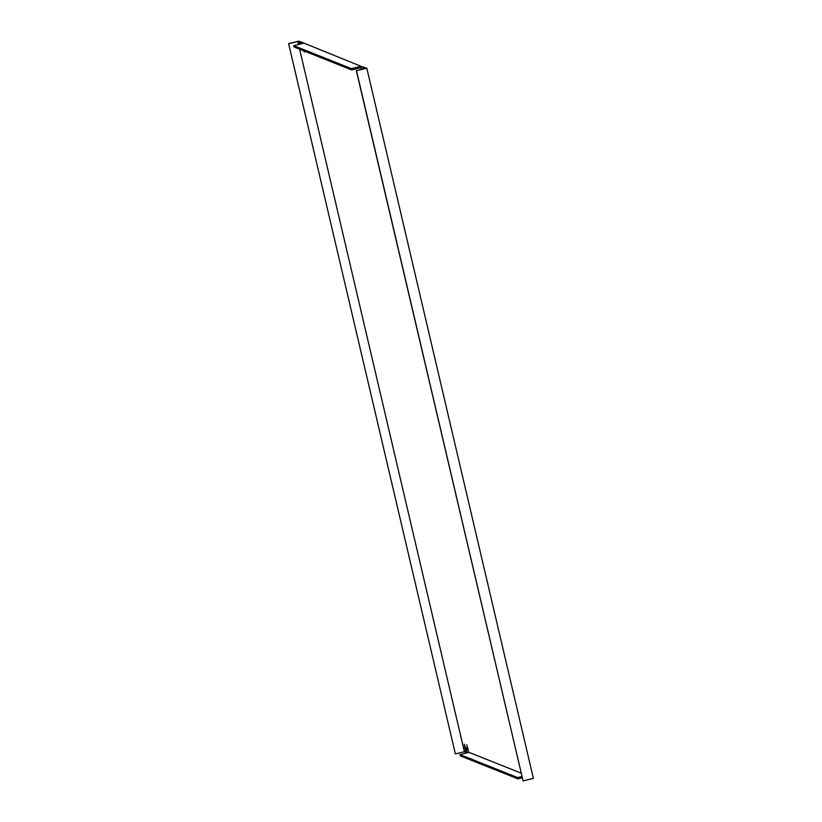 <?xml version="1.0" encoding="UTF-8"?>
<svg xmlns="http://www.w3.org/2000/svg" width="822" height="822" viewBox="0 0 822 822"><rect width="100%" height="100%" fill="white"/><g stroke="black" fill="none" stroke-linecap="round" stroke-linejoin="round"><path stroke-width="1.23" d="M303.75 50.83L304.407 52.094L303.739 50.83M361.218 68.164L361.783 69.264L361.177 68.154L361.146 69.418L361.187 68.205M468.561 751.945L466.773 744.681L468.581 751.935M466.208 747.732L466.896 749.602L466.208 747.732M288.614 43.628L455.378 753.928L288.614 43.628L298.91 41.1L300.605 42.261M293.721 45.662L294.029 46.957L351.693 69.942L351.395 68.637L293.721 45.662L302.732 43.453L300.071 42.395L301.355 42.076L364.485 67.702M356.501 70.682L365.338 68.39L363.951 67.836L366.807 68.144L533.386 778.372L523.09 780.9L356.501 70.682L366.807 68.144M304.109 50.974L304.232 51.498L304.099 50.974M363.951 67.836L364.146 68.688M363.396 68.863L363.077 67.486L364.362 67.178M351.395 68.637L360.406 66.428L363.077 67.486M360.406 66.428L360.714 67.723L351.693 69.942M300.071 42.395L300.451 44.008M301.695 50.019L301.181 49.813M299.701 44.193L299.198 42.045L300.482 41.727M288.789 43.7L297.811 41.49L299.198 42.045M297.811 41.49L298.509 44.491M299.619 49.186L464.389 751.709L465.776 752.264L464.235 744.136L467.194 752.829M460.001 754.596L460.299 755.891L517.973 778.866L517.675 777.571L460.001 754.596L469.013 752.377L521.097 773.132M468.376 751.349L467.297 748.143L468.026 748.431L468.376 751.349M517.973 778.866L522.196 777.828M356.316 70.6L523.09 780.9M465.776 752.264L466.526 752.079M455.378 753.928L464.389 751.709M517.675 777.571L521.898 776.533M464.564 747.085L465.303 746.9"/></g></svg>
